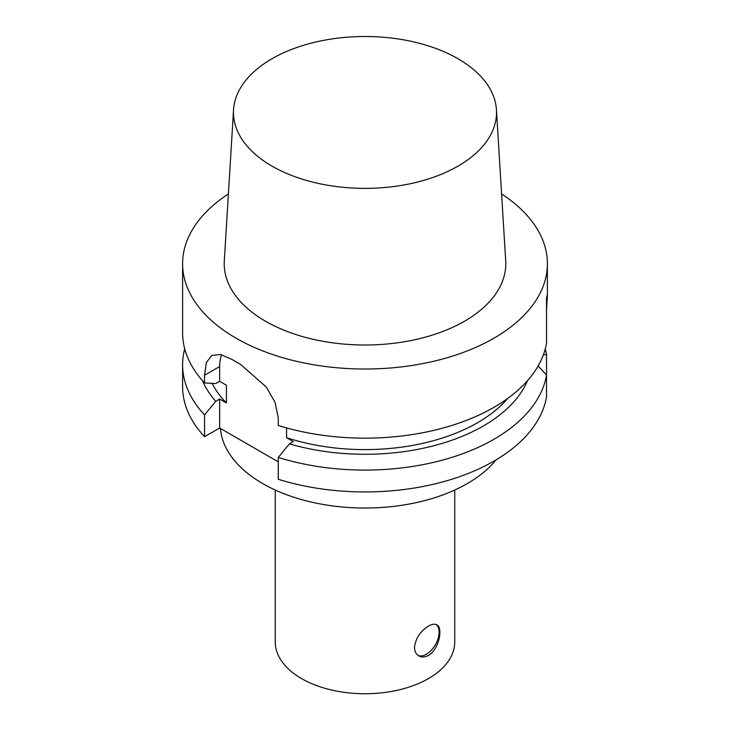 <?xml version="1.0" encoding="UTF-8"?>
<svg xmlns="http://www.w3.org/2000/svg" width="730" height="730" viewBox="0 0 730 730"><rect width="100%" height="100%" fill="white"/><g stroke="black" fill="none" stroke-linecap="round" stroke-linejoin="round"><path stroke-width="1.09" d="M428.464 626.094C431.914 624.132 434.688 623.712 436.796 624.834C443.256 627.617 439.077 649.654 428.464 655.403C424.933 657.328 421.73 657.502 418.847 655.932C416.045 654.217 414.585 651.352 414.485 647.337C415.671 638.248 420.325 631.167 428.464 626.094M418.126 655.449A17.949 10.366 120 0 0 435.335 644.836A17.949 10.366 120 0 0 436.12 624.515M543.403 354.743L546.524 354.534L546.524 375.037L538.138 365.958M546.524 396.892L546.524 375.037A182.391 105.303 -0 0 1 278.258 457.418L278.258 479.272A182.391 105.303 -0 0 0 546.524 396.892M228.399 193.943A182.391 105.303 -0 0 0 182.609 263.722L182.609 332.853A182.391 105.303 -0 0 0 204.555 382.931L204.555 375.266L206.344 362.609L211.691 355.483L220.451 354.47L232.003 359.416A182.391 105.303 0 0 0 240.188 364.142L266.195 386.937L275.027 402.257L278.258 417.806L278.258 425.48A182.391 105.303 -0 0 0 493.973 407.313A182.391 105.303 -0 0 0 546.524 343.1L546.524 297.63L547.39 294.582L546.524 310.752M286.589 427.926L286.589 437.69L293.351 441.595L289.418 443.867A167.325 96.606 -0 0 0 527.534 380.631M289.418 443.867L278.258 457.418M546.524 354.534A182.391 105.303 -0 0 0 545.283 348.821M278.258 461.844L219.657 428.008L204.555 436.723L204.555 414.868L215.724 401.317L219.657 399.045L226.419 402.951L226.419 385.221L219.657 381.325L215.724 383.588L204.555 382.931M184.717 348.821A182.391 105.303 -0 0 0 182.609 364.79L182.609 386.635A182.391 105.303 -0 0 0 204.555 436.723M182.609 364.79A182.391 105.303 -0 0 0 204.555 414.868M202.465 380.631A167.325 96.606 -0 0 0 215.724 401.317M212.12 383.387A159.231 91.934 -0 0 0 226.419 402.951M286.589 437.69A159.231 91.934 -0 0 0 507.788 398.37M182.609 263.722A182.391 105.303 -0 0 0 295.203 361.003A182.391 105.303 -0 0 0 493.973 338.182A182.391 105.303 -0 0 0 547.39 263.722A182.391 105.303 -0 0 0 501.601 193.943M219.657 381.325L219.657 366.542A46.319 26.745 60 0 1 221.637 354.743M219.657 428.008L219.657 399.045M275.256 490.031L275.256 641.935A89.744 51.812 -0 0 0 330.654 689.804A89.744 51.812 -0 0 0 428.464 678.572A89.744 51.812 -0 0 0 454.744 641.935L454.744 490.031M220.414 428.446A144.75 83.576 -0 0 0 312.805 502.413A144.75 83.576 -0 0 0 467.355 483.552A144.75 83.576 -0 0 0 496.172 459.809M233.554 109.746L224.302 260.847A140.79 81.285 -0 0 0 308.836 338.255A140.79 81.285 -0 0 0 464.554 321.2A140.79 81.285 -0 0 0 505.698 260.847L496.446 109.746A131.528 75.938 -0 0 0 365 36.5A131.528 75.938 -0 0 0 233.554 109.746A131.528 75.938 -0 0 0 312.531 182.062A131.528 75.938 -0 0 0 458.002 166.13A131.528 75.938 -0 0 0 496.446 109.746M219.657 366.542L204.555 375.266M547.39 294.591L547.39 263.722"/></g></svg>
